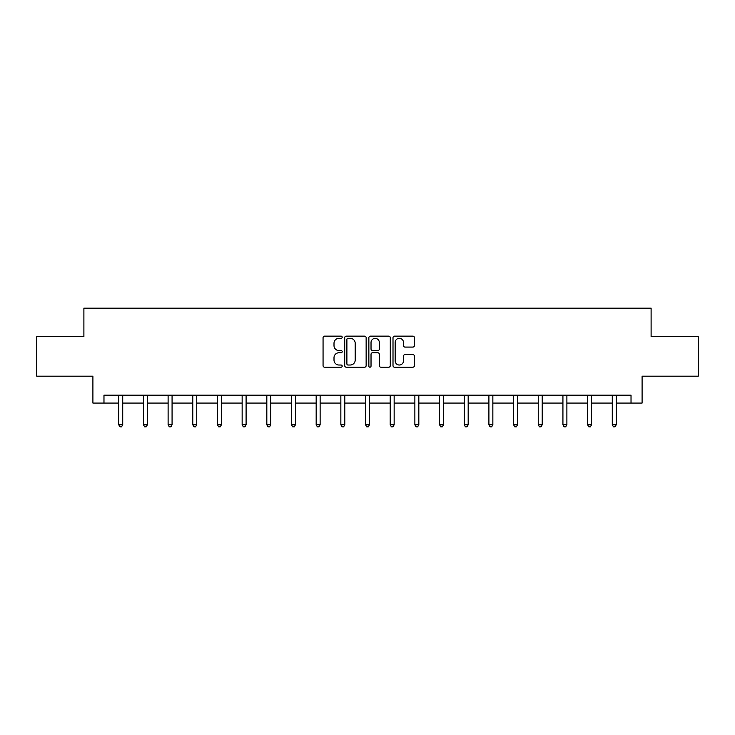 <?xml version="1.0" encoding="UTF-8"?>
<svg xmlns="http://www.w3.org/2000/svg" width="735" height="735" viewBox="0 0 735 735"><rect width="100%" height="100%" fill="white"/><g stroke="black" fill="none" stroke-linecap="round" stroke-linejoin="round"><path stroke-width="1.1" d="M342.188 337.227A1.084 1.084 0 0 0 341.104 336.143L324.613 336.143A1.553 1.553 0 0 0 323.06 337.696L323.06 365.644A1.553 1.553 0 0 0 324.613 367.197L341.104 367.197A1.084 1.084 0 0 0 342.188 366.103A1.084 1.084 0 0 0 341.104 365.019L338.973 365.019A4.97 4.97 0 0 1 334.002 360.049L334.002 357.724A4.97 4.97 0 0 1 338.973 352.754L341.104 352.754A1.084 1.084 0 0 0 342.188 351.67A1.084 1.084 0 0 0 341.104 350.577L338.973 350.577A4.97 4.97 0 0 1 334.002 345.615L334.002 343.282A4.97 4.97 0 0 1 338.973 338.311L341.104 338.311A1.084 1.084 0 0 0 342.188 337.227M412.877 347.085A1.553 1.553 0 0 0 414.43 345.533L414.43 337.696A1.553 1.553 0 0 0 412.877 336.143L394.557 336.143A1.553 1.553 0 0 0 393.004 337.696L393.004 365.644A1.553 1.553 0 0 0 394.557 367.197L412.877 367.197A1.553 1.553 0 0 0 414.43 365.644L414.43 356.172A1.553 1.553 0 0 0 412.877 354.619L405.031 354.619A1.553 1.553 0 0 0 403.478 356.172L403.478 360.867A4.153 4.153 0 0 1 399.325 365.019A4.153 4.153 0 0 1 395.173 360.867L395.173 342.464A4.153 4.153 0 0 1 399.325 338.311A4.153 4.153 0 0 1 403.478 342.464L403.478 345.533A1.553 1.553 0 0 0 405.031 347.085L412.877 347.085M103.975 403.074L103.975 395.164L631.025 395.164L631.025 403.074L642.096 403.074L642.096 376.182L698.25 376.182L698.25 336.639L651.109 336.639L651.109 308.167L83.891 308.167L83.891 336.639L36.75 336.639L36.75 376.182L92.904 376.182L92.904 403.074L118.767 403.074M366.14 337.696A1.553 1.553 0 0 0 364.588 336.143L346.268 336.143A1.553 1.553 0 0 0 344.715 337.696L344.715 365.644A1.553 1.553 0 0 0 346.268 367.197L364.588 367.197A1.553 1.553 0 0 0 366.14 365.644L366.14 337.696M370.412 336.143L388.732 336.143A1.553 1.553 0 0 1 390.285 337.696L390.285 365.644A1.553 1.553 0 0 1 388.732 367.197L380.895 367.197A1.553 1.553 0 0 1 379.343 365.644L379.343 354.307A1.553 1.553 0 0 0 377.79 352.754L372.581 352.754A1.553 1.553 0 0 0 371.028 354.307L371.028 366.103A1.084 1.084 0 0 1 369.944 367.197A1.084 1.084 0 0 1 368.86 366.103L368.86 337.696A1.553 1.553 0 0 1 370.412 336.143M122.717 403.074L143.444 403.074M147.395 403.074L168.113 403.074M172.073 403.074L192.79 403.074M196.75 403.074L217.468 403.074M221.419 403.074L242.146 403.074M246.096 403.074L266.823 403.074M270.774 403.074L291.492 403.074M295.452 403.074L316.169 403.074M320.129 403.074L340.847 403.074M344.798 403.074L365.525 403.074M369.475 403.074L390.202 403.074M394.153 403.074L414.871 403.074M418.831 403.074L439.548 403.074M443.508 403.074L464.226 403.074M468.177 403.074L488.904 403.074M492.854 403.074L513.581 403.074M517.532 403.074L538.25 403.074M542.209 403.074L562.927 403.074M566.887 403.074L587.605 403.074M591.556 403.074L612.283 403.074M616.233 403.074L631.025 403.074M347.977 338.311A1.084 1.084 0 0 0 346.892 339.405L346.892 363.935A1.084 1.084 0 0 0 347.977 365.019L350.227 365.019A4.97 4.97 0 0 0 355.198 360.049L355.198 343.282A4.97 4.97 0 0 0 350.227 338.311L347.977 338.311M379.343 342.547A4.153 4.153 0 0 0 375.19 338.394A4.153 4.153 0 0 0 371.028 342.547L371.028 349.024A1.553 1.553 0 0 0 372.581 350.577L377.79 350.577A1.553 1.553 0 0 0 379.343 349.024L379.343 342.547M122.929 395.164L122.837 395.393A1.58 1.58 0 0 0 122.717 395.99L122.717 424.775L118.767 424.775L118.767 395.99A1.58 1.58 0 0 0 118.647 395.393L118.555 395.164M122.717 424.775L121.532 426.833L119.952 426.833L118.767 424.775M147.606 395.164L147.505 395.393A1.58 1.58 0 0 0 147.395 395.99L147.395 424.775L143.444 424.775L143.444 395.99A1.58 1.58 0 0 0 143.325 395.393L143.233 395.164M147.395 424.775L146.21 426.833L144.63 426.833L143.444 424.775M172.275 395.164L172.183 395.393A1.58 1.58 0 0 0 172.073 395.99L172.073 424.775L168.113 424.775L168.113 395.99A1.58 1.58 0 0 0 168.003 395.393L167.911 395.164M172.073 424.775L170.887 426.833L169.307 426.833L168.113 424.775M196.952 395.164L196.861 395.393A1.58 1.58 0 0 0 196.75 395.99L196.75 424.775L192.79 424.775L192.79 395.99A1.58 1.58 0 0 0 192.68 395.393L192.588 395.164M196.75 424.775L195.565 426.833L193.976 426.833L192.79 424.775M221.63 395.164L221.538 395.393A1.58 1.58 0 0 0 221.419 395.99L221.419 424.775L217.468 424.775L217.468 395.99A1.58 1.58 0 0 0 217.358 395.393L217.257 395.164M221.419 424.775L220.234 426.833L218.653 426.833L217.468 424.775M246.308 395.164L246.216 395.393A1.58 1.58 0 0 0 246.096 395.99L246.096 424.775L242.146 424.775L242.146 395.99A1.58 1.58 0 0 0 242.026 395.393L241.934 395.164M246.096 424.775L244.911 426.833L243.331 426.833L242.146 424.775M270.985 395.164L270.884 395.393A1.58 1.58 0 0 0 270.774 395.99L270.774 424.775L266.823 424.775L266.823 395.99A1.58 1.58 0 0 0 266.704 395.393L266.612 395.164M270.774 424.775L269.589 426.833L268.009 426.833L266.823 424.775M295.654 395.164L295.562 395.393A1.58 1.58 0 0 0 295.452 395.99L295.452 424.775L291.492 424.775L291.492 395.99A1.58 1.58 0 0 0 291.382 395.393L291.29 395.164M295.452 424.775L294.266 426.833L292.686 426.833L291.492 424.775M320.331 395.164L320.239 395.393A1.58 1.58 0 0 0 320.129 395.99L320.129 424.775L316.169 424.775L316.169 395.99A1.58 1.58 0 0 0 316.059 395.393L315.967 395.164M320.129 424.775L318.935 426.833L317.355 426.833L316.169 424.775M345.009 395.164L344.917 395.393A1.58 1.58 0 0 0 344.798 395.99L344.798 424.775L340.847 424.775L340.847 395.99A1.58 1.58 0 0 0 340.737 395.393L340.636 395.164M344.798 424.775L343.613 426.833L342.032 426.833L340.847 424.775M369.687 395.164L369.595 395.393A1.58 1.58 0 0 0 369.475 395.99L369.475 424.775L365.525 424.775L365.525 395.99A1.58 1.58 0 0 0 365.405 395.393L365.313 395.164M369.475 424.775L368.29 426.833L366.71 426.833L365.525 424.775M394.364 395.164L394.263 395.393A1.58 1.58 0 0 0 394.153 395.99L394.153 424.775L390.202 424.775L390.202 395.99A1.58 1.58 0 0 0 390.083 395.393L389.991 395.164M394.153 424.775L392.968 426.833L391.387 426.833L390.202 424.775M419.033 395.164L418.941 395.393A1.58 1.58 0 0 0 418.831 395.99L418.831 424.775L414.871 424.775L414.871 395.99A1.58 1.58 0 0 0 414.76 395.393L414.669 395.164M418.831 424.775L417.645 426.833L416.065 426.833L414.871 424.775M443.71 395.164L443.618 395.393A1.58 1.58 0 0 0 443.508 395.99L443.508 424.775L439.548 424.775L439.548 395.99A1.58 1.58 0 0 0 439.438 395.393L439.346 395.164M443.508 424.775L442.314 426.833L440.734 426.833L439.548 424.775M468.388 395.164L468.296 395.393A1.58 1.58 0 0 0 468.177 395.99L468.177 424.775L464.226 424.775L464.226 395.99A1.58 1.58 0 0 0 464.116 395.393L464.015 395.164M468.177 424.775L466.991 426.833L465.411 426.833L464.226 424.775M493.066 395.164L492.974 395.393A1.58 1.58 0 0 0 492.854 395.99L492.854 424.775L488.904 424.775L488.904 395.99A1.58 1.58 0 0 0 488.784 395.393L488.692 395.164M492.854 424.775L491.669 426.833L490.089 426.833L488.904 424.775M517.743 395.164L517.642 395.393A1.58 1.58 0 0 0 517.532 395.99L517.532 424.775L513.581 424.775L513.581 395.99A1.58 1.58 0 0 0 513.462 395.393L513.37 395.164M517.532 424.775L516.347 426.833L514.766 426.833L513.581 424.775M542.412 395.164L542.32 395.393A1.58 1.58 0 0 0 542.209 395.99L542.209 424.775L538.25 424.775L538.25 395.99A1.58 1.58 0 0 0 538.139 395.393L538.048 395.164M542.209 424.775L541.024 426.833L539.435 426.833L538.25 424.775M567.089 395.164L566.997 395.393A1.58 1.58 0 0 0 566.887 395.99L566.887 424.775L562.927 424.775L562.927 395.99A1.58 1.58 0 0 0 562.817 395.393L562.725 395.164M566.887 424.775L565.693 426.833L564.112 426.833L562.927 424.775M591.767 395.164L591.675 395.393A1.58 1.58 0 0 0 591.556 395.99L591.556 424.775L587.605 424.775L587.605 395.99A1.58 1.58 0 0 0 587.495 395.393L587.394 395.164M591.556 424.775L590.37 426.833L588.79 426.833L587.605 424.775M616.444 395.164L616.353 395.393A1.58 1.58 0 0 0 616.233 395.99L616.233 424.775L612.283 424.775L612.283 395.99A1.58 1.58 0 0 0 612.163 395.393L612.071 395.164M616.233 424.775L615.048 426.833L613.468 426.833L612.283 424.775"/></g></svg>
